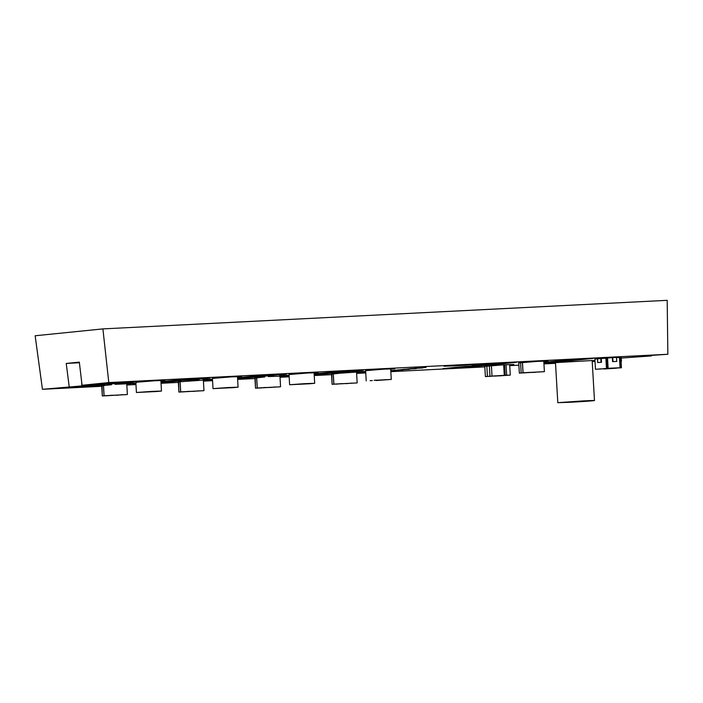 <?xml version="1.0" encoding="UTF-8"?>
<svg xmlns="http://www.w3.org/2000/svg" width="703" height="703" viewBox="0 0 703 703"><rect width="100%" height="100%" fill="white"/><g stroke="black" fill="none" stroke-linecap="round" stroke-linejoin="round"><path stroke-width="1.05" d="M592.172 360.753L594.966 360.472M595.002 361.122L592.207 361.263M667.85 354.277L667.191 300.33L102.902 328.899L108.798 382.573L667.85 354.277L632.48 356.693L651.426 355.938L651.409 355.375M621.259 358.064L651.426 355.938M81.706 382.274L81.917 385.903L100.336 384.576L82.058 385.279L108.798 382.573M81.917 385.903L42.444 389.295L35.15 335.762L102.902 328.899M595.01 361.324L592.216 361.465M555.528 363.328L543.946 363.908M518.876 365.182L509.737 365.639M484.824 366.904L390.833 371.659M365.762 372.933L356.614 373.39M331.544 374.664L314.232 375.543M289.161 376.808L280.022 377.274M254.952 378.539L237.64 379.418M212.561 380.683L203.422 381.149M178.351 382.414L161.04 383.293M135.969 384.567L126.83 385.024M101.75 386.299L42.444 389.295M390.692 369.224L394.831 368.794L384.356 369.128L365.63 370.674M279.979 376.562L283.801 376.087M281.833 376.114L268.247 376.58M264.811 376.957L254.917 378.003M314.092 373.1L318.231 372.669L307.756 373.003L289.03 374.55M160.899 380.859L165.038 380.428L154.563 380.762L135.837 382.3M126.786 384.313L130.609 383.847M135.899 383.372L115.055 384.33M111.619 384.708L101.724 385.762M237.5 376.984L241.639 376.553L231.164 376.878L212.438 378.425M203.387 380.437L207.209 379.971M205.241 379.989L178.325 381.878M212.482 379.189L205.223 379.699L212.508 379.682M363.785 371.325L352.783 371.966M365.674 371.439L341.412 373.117M289.074 375.314L281.815 375.824L289.1 375.806M287.184 375.209L279.618 375.428M210.592 379.084L203.026 379.304M199.204 379.928L188.219 380.868L199.204 379.928M133.992 382.959L126.426 383.179M136.171 383.056L132.076 383.469M516.38 362.326L493.937 364.593L471.845 365.718L494.288 363.442L516.38 362.326M570.537 360.718L548.445 361.834L570.889 359.567L592.981 358.442L570.537 360.718L554.491 361.228M543.858 362.397L564.096 361.368L543.92 363.416M465.412 366.368L487.495 365.252L465.052 367.52L442.969 368.644L465.412 366.368M340.744 372.353L318.652 373.469L341.096 371.193L363.187 370.077L340.744 372.353L324.698 372.854M314.144 374.022L334.303 373.003L314.206 375.042M264.152 376.228L242.06 377.344L264.504 375.077L286.596 373.952L264.152 376.228L248.106 376.738M237.552 377.898L257.711 376.878L237.605 378.917M187.552 380.103L165.46 381.228L187.903 378.952L209.995 377.836L187.552 380.103L171.506 380.613M160.952 381.782L181.11 380.762L161.013 382.792M138.851 381.298L116.408 383.574L94.316 384.69L116.76 382.423L138.851 381.298M104.738 384.761L82.295 387.028L60.203 388.153L82.646 385.877L104.738 384.761M582.954 400.921L594.474 400.552L592.163 360.525L555.484 362.634L557.795 402.67L569.307 402.301C590.845 401.237 605.336 399.77 582.954 400.921L557.795 402.67M454.454 365.876L477.337 364.286L451.3 365.551L443.98 366.21L454.454 365.876M509.693 364.936L513.911 364.497L503.436 364.831L484.789 366.368M398.724 369.813L392.133 370.595L403.135 369.963L392.133 370.595M392.125 370.481L390.763 370.56M418.505 367.81L411.923 368.592L422.925 367.95L411.923 368.592M341.412 373.073L331.517 374.128M356.579 372.687L360.402 372.212M621.232 357.537L614.141 357.493L594.879 359.057M426.062 367.397L418.513 367.924M411.914 368.477L405.323 369.26L416.325 368.618L405.323 369.26M405.315 369.145L398.724 369.927L409.735 369.286L398.724 369.927M543.806 361.474L548.024 361.043L537.549 361.368L518.744 362.915M79.395 362.739L66.231 363.451L69.184 386.588M66.231 363.451L79.325 362.124L82.058 385.279M212.499 379.497L205.241 380.007M365.692 371.746L358.433 372.256L365.701 371.922M289.091 375.622L281.833 376.131M128.623 383.583L135.907 383.557M493.937 364.593L477.891 365.103M510.316 362.625L493.919 364.295M586.917 358.75L570.52 360.411M558.033 361.676L543.902 363.108M465.052 367.52L449.006 368.029M481.441 365.551L465.035 367.221M357.124 370.384L340.727 372.045M328.239 373.311L314.188 374.734M280.532 374.26L264.135 375.92M251.648 377.186L237.588 378.609M203.932 378.135L187.534 379.805M175.047 381.07L160.996 382.494M116.408 383.574L100.362 384.084M132.788 381.606L116.39 383.267M82.295 387.028L66.249 387.538M98.675 385.068L82.277 386.729M390.798 371.052L396.536 370.63L390.78 370.859M79.342 362.335L72.576 362.845L79.377 362.581M581.196 401.097L562.532 402.397L583.762 401.369L589.729 400.824L581.196 401.097M485.896 376.5L510.281 375.13L506.661 375.182L506.055 364.699M484.771 365.982L485.378 376.527L506.661 375.182M486.819 365.832L487.425 376.325M616.61 357.37L616.698 361.43L612.577 361.632L612.339 357.59M619.44 357.247L620.046 367.748L608.13 368.31L607.524 357.853M620.108 357.221L620.714 367.739L621.452 367.766L611.065 368.381L620.714 367.739M616.355 368.196L604.044 368.987L608.429 368.346M601.258 358.24L601.496 362.282L597.682 362.555L601.496 362.282M594.861 358.697L595.467 369.26L607.541 368.557L595.467 369.26M605.854 357.95L606.461 368.407M616.839 361.421L612.577 361.632M375.991 380.516L391.281 379.427L375.973 380.253M255.207 377.599L255.505 388.205L280.26 386.826L257.289 387.986L256.683 377.485M304.909 383.653L289.618 384.743L309.979 383.741L314.68 383.302L304.909 383.653M151.716 391.404L136.426 392.502L156.787 391.501L161.488 391.053L151.716 391.404M102.014 385.349L102.313 395.956L127.067 394.576L104.097 395.745L103.49 385.244M228.308 387.529L213.018 388.627L233.378 387.625L238.08 387.177L228.308 387.529M178.606 381.474L178.905 392.081L203.659 390.701L180.697 391.861L180.091 381.369M485.905 376.606L487.935 376.404L485.378 376.527M501.353 375.745L499.148 375.894L501.353 375.745M505.369 375.332L503.172 375.49L505.369 375.332M495.343 375.841L493.137 375.991L495.343 375.841M491.318 376.246L489.121 376.404L491.318 376.246M494.622 376.096L507.285 375.34L494.622 376.096M489.973 376.193L489.367 365.657M491.406 365.516L492.003 375.991M503.664 364.813L504.262 375.288M505.202 375.297L504.596 364.769M331.798 373.724L332.106 384.321L331.491 373.741M333.213 373.618L333.82 384.19L332.414 384.26L356.86 382.95L333.89 384.11L333.284 373.609M620.046 367.748L608.13 368.31M614.194 368.003L616.092 367.941M611.944 368.231L610.046 368.293M618.341 367.933L620.239 367.871M616.092 368.161L614.202 368.223M608.438 368.539L616.355 368.24M610.389 368.513L612.287 368.451M608.139 368.741L606.25 368.803M603.666 368.627L605.564 368.565M601.425 368.855L599.527 368.917M607.541 368.557L606.926 357.889M522.452 362.265L523.058 372.748L544.394 371.676L519.332 373.117L523.006 372.818L522.399 362.273M520.554 362.397L521.16 372.898M386.369 379.629L384.163 379.778L386.369 379.629M382.344 380.033L380.147 380.191L382.344 380.033M376.342 380.138L374.137 380.288L376.342 380.138M372.318 380.543L370.121 380.692L372.318 380.543M255.813 388.135L277.571 386.966L257.289 387.986M265.629 387.467L263.423 387.625L265.629 387.467M261.604 387.88L259.407 388.03L261.604 387.88M271.639 387.371L269.434 387.52L271.639 387.371M275.655 386.966L273.458 387.116L275.655 386.966M305.752 383.917L303.547 384.066L305.752 383.917M309.768 383.504L307.571 383.662L309.768 383.504M299.742 384.014L297.536 384.163L299.742 384.014M295.726 384.418L293.52 384.576L295.726 384.418M152.56 391.668L150.354 391.817L152.56 391.668M156.576 391.263L154.379 391.413L156.576 391.263M146.549 391.764L144.343 391.923L146.549 391.764M142.524 392.177L140.328 392.327L142.524 392.177M102.62 395.894L124.378 394.726L104.097 395.745M122.463 394.717L120.266 394.866L122.463 394.717M118.447 395.121L116.241 395.279L118.447 395.121M108.411 395.631L106.215 395.789L108.411 395.631M112.436 395.227L110.23 395.376L112.436 395.227M233.176 387.379L230.971 387.538L233.176 387.379M229.152 387.792L226.955 387.942L229.152 387.792M219.125 388.302L216.919 388.451L219.125 388.302M223.141 387.889L220.944 388.047L223.141 387.889M179.212 392.01L200.979 390.85L180.697 391.861M189.028 391.351L186.831 391.501L189.028 391.351M185.012 391.756L182.806 391.905L185.012 391.756M195.039 391.246L192.842 391.404L195.039 391.246M199.063 390.842L196.858 390.991L199.063 390.842M333.82 384.19L354.171 383.091L333.89 384.11M338.205 383.996L335.999 384.154L338.205 383.996M342.229 383.592L340.024 383.741L342.229 383.592M348.231 383.495L346.034 383.645L348.231 383.495M352.256 383.082L350.05 383.24L352.256 383.082M523.006 372.818L524.904 372.669L523.058 372.748M539.482 371.878L537.285 372.028L539.482 371.878M529.456 372.388L527.25 372.537L529.456 372.388M525.431 372.792L523.234 372.942L525.431 372.792M535.466 372.282L533.261 372.441L535.466 372.282M535.545 372.239L523.48 372.845L535.545 372.177M597.524 358.495L597.752 362.546M600.801 358.266L601.039 362.309M612.761 357.563L612.99 361.597M616.496 357.379L616.733 361.421M621.215 357.186L621.452 361.342L621.215 357.186M256.613 377.493L257.228 388.065M103.42 385.244L104.035 395.824M180.021 381.369L180.627 391.94M509.666 364.549L510.281 375.13M620.846 357.194L621.452 367.766M597.453 358.504L597.682 362.555M390.666 368.838L391.281 379.427M365.604 370.288L366.219 380.868M254.899 377.616L255.505 388.205M279.961 376.175L280.567 386.755M289.012 374.163L289.618 384.743M314.074 372.722L314.68 383.302M135.811 381.922L136.426 392.502M160.873 380.472L161.488 391.053M101.698 385.376L102.313 395.956M126.76 383.935L127.375 394.515M212.411 378.038L213.018 388.627M237.473 376.597L238.08 387.177M178.298 381.501L178.905 392.081M203.36 380.051L203.967 390.64M356.553 372.3L357.168 382.88M518.717 362.537L519.332 373.117M543.779 361.087L544.394 371.676"/></g></svg>
